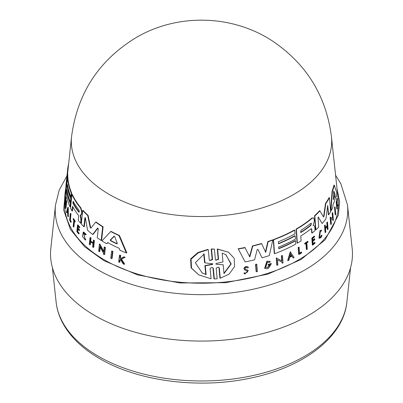 <?xml version="1.0" encoding="UTF-8"?>
<svg xmlns="http://www.w3.org/2000/svg" width="403" height="403" viewBox="0 0 403 403"><rect width="100%" height="100%" fill="white"/><g stroke="black" fill="none" stroke-linecap="round" stroke-linejoin="round"><path stroke-width="0.6" d="M65.573 189.778L65.462 190.125M65.427 190.241L63.699 210.124L70.434 229.443L84.504 246.611L103.788 260.57L137.408 274.836L179.899 282.956L225.856 282.684L267.904 274.121L300.955 259.547L325.125 239.805L338.399 215.026L339.628 201.727L337.004 188.503M111.596 251.134L112.064 251.064A135.64 78.313 0 0 0 112.931 251.497L112.064 258.555L111.596 258.625A136.783 78.973 180 0 1 110.739 258.192L111.596 251.134A136.043 78.545 180 0 0 112.462 251.568L112.931 251.497M70.364 219.942A136.315 78.701 0 0 0 71.195 221.569L71.129 222.229L70.742 222.29L70.807 221.63A136.713 78.933 180 0 1 69.976 220.003L70.364 219.942L70.978 213.917L70.59 213.973L69.976 220.003M70.742 222.29A136.783 78.973 180 0 1 69.648 220.124L70.329 213.434L70.716 213.373A135.675 78.333 0 0 0 70.978 213.917M73.185 218.683L73.573 218.622A135.675 78.333 0 0 0 75.26 221.222L75.2 221.791L74.807 221.852A136.138 78.6 180 0 1 74.142 220.849L73.512 226.975A136.783 78.973 180 0 1 73.175 226.456L73.804 220.325A136.138 78.6 180 0 1 73.129 219.247L73.185 218.683A136.078 78.565 0 0 0 74.867 221.282L74.807 221.852M74.474 221.353L73.905 226.914L73.512 226.975M83.698 232.904L85.154 239.145M85.763 239.951L85.355 240.017L85.129 239.206L85.532 239.145L85.763 239.951L85.275 240.032L82.363 236.42L83.295 232.098L85.869 234.617L85.537 234.914L85.869 234.617M83.295 232.098L83.693 232.032L86.277 234.551M120.981 259.381L120.165 259.804L119.857 262.182L119.364 262.262A136.783 78.973 180 0 1 118.638 261.945L119.505 255.225A136.078 78.565 180 0 0 120.235 255.542L119.898 258.137A136.35 78.721 180 0 0 120.683 258.469L123.645 256.958A136.078 78.565 180 0 0 124.628 257.351L121.011 259.189L124.179 264.257A136.783 78.973 0 0 1 123.172 263.854L120.482 259.461L119.671 259.88L120.165 259.804M119.505 255.225L119.993 255.149A135.675 78.333 0 0 0 120.729 255.462L120.391 258.056A135.947 78.489 0 0 0 120.991 258.313M123.645 256.958L124.154 256.882A135.675 78.333 0 0 0 125.137 257.27L121.51 259.109L124.693 264.177L124.179 264.257M77.97 228.743L77.688 231.463A136.32 78.706 0 0 0 79.129 233.211L79.069 233.805L78.676 233.866A136.783 78.973 180 0 1 76.867 231.649L77.557 224.955A136.078 78.565 180 0 0 79.371 227.171L79.31 227.735A136.138 78.6 0 0 1 77.865 225.987L77.663 227.982A136.35 78.721 180 0 0 79.104 229.735L79.018 230.551A136.436 78.771 0 0 1 77.578 228.803L77.295 231.524L77.688 231.463M77.557 224.955L77.95 224.894A135.675 78.333 0 0 0 79.764 227.111L79.708 227.675L79.31 227.735M78.263 225.927L78.056 227.922A135.947 78.489 0 0 0 79.497 229.67L79.416 230.491L79.018 230.551M90.71 240.989L90.292 241.049L90.62 238.067A136.078 78.565 180 0 1 90.03 237.589L90.443 237.523A135.675 78.333 0 0 0 91.033 238.002L90.71 240.989A135.992 78.514 0 0 0 93.078 242.848M90.292 241.049A136.395 78.746 0 0 0 93.038 243.205L93.365 240.218L93.788 240.153A135.675 78.333 0 0 0 94.423 240.631L93.682 247.331L93.259 247.397A136.783 78.973 180 0 1 92.63 246.918L92.992 243.603A136.436 78.771 180 0 1 90.252 241.447L89.889 244.767A136.783 78.973 180 0 1 89.305 244.283L90.03 237.589M90.665 241.387L90.307 244.702L89.889 244.767M100.282 247.205L99.783 251.563L99.35 251.633A136.783 78.973 180 0 1 98.639 251.17L99.44 244.117L103.616 252.036L104.196 247.074A136.043 78.545 0 0 0 104.961 247.523L104.135 254.575A136.783 78.973 180 0 1 103.37 254.127L103.48 253.21L99.929 246.525L99.35 251.633M99.44 244.117L99.873 244.052L103.697 251.311M104.196 247.074L104.639 247.009A135.64 78.313 0 0 0 105.41 247.457L104.579 254.51L104.135 254.575M108.19 242.53L106.679 243.734L107.737 242.601A135.398 78.172 180 0 0 119.182 248.273L120.023 250.354A135.569 78.273 180 0 0 126.315 252.923L126.834 252.847L119.394 235.438L118.91 235.513L126.315 252.923M106.679 243.734A135.569 78.273 180 0 1 101.939 240.918L110.719 231.503L111.183 231.433A133.741 77.215 0 0 0 119.394 235.438M65.331 191.475L65.286 194.317L65.452 190.13L65.86 190.065L65.689 194.251L65.21 194.382C65.835 185.36 64.349 200.271 64.974 196.951A136.526 78.822 180 0 1 64.984 195.793L65.059 195.087A136.451 78.781 0 0 0 65.059 197.102L64.687 198.518A136.824 78.993 180 0 1 64.717 197.551C65.165 191.757 65.8 186.367 65.286 194.317L65.689 194.251M65.059 195.087L65.462 195.027A136.048 78.55 0 0 0 65.462 197.042L65.09 198.457M67.155 191.133L67.15 191.203A134.834 77.844 0 0 0 70.701 203.54L70.374 206.734L69.986 206.794A135.569 78.273 180 0 1 66.072 191.365L67.482 177.839A134.144 77.447 0 0 0 71.361 193.274L70.999 196.845A134.521 77.663 180 0 1 67.452 184.509L67.246 186.498A134.728 77.784 0 0 0 70.797 198.83L70.475 202.014A135.065 77.981 180 0 1 66.918 189.677L66.752 191.269A135.232 78.076 0 0 0 70.308 203.601L69.986 206.794M67.482 177.839L67.88 177.778A133.741 77.215 0 0 0 71.754 193.213L71.386 196.785L70.999 196.845M67.689 185.969L67.644 186.438A134.33 77.552 0 0 0 71.185 198.77L70.863 201.953L70.475 202.014M64.878 198.911L64.838 199.258A136.924 79.053 0 0 0 145.206 276.216A136.924 79.053 0 0 0 298.321 260.051A136.924 79.053 0 0 0 338.162 199.258L331.442 136.733A130.189 75.165 0 0 1 331.447 136.768A130.189 75.165 0 0 1 293.56 194.538A130.189 75.165 0 0 1 148.007 209.913A130.189 75.165 0 0 1 71.553 136.768A130.189 75.165 0 0 1 71.558 136.733L68.016 169.703A133.741 77.215 0 0 0 67.996 169.885L67.548 174.182M67.996 169.885L67.588 169.945L66.424 181.456L67.356 174.212L67.759 174.146A133.741 77.215 0 0 0 67.845 177.255L67.764 177.799M66.797 184.393L66.334 187.768L65.931 187.828A135.569 78.273 180 0 1 66.178 183.048L67.613 169.688A134.144 77.447 0 0 0 67.588 169.945M65.523 203.621L65.397 204.82L65.004 204.88A136.824 78.993 180 0 1 64.938 204.316L65.669 197.279L65.684 205.837L66.193 200.89A136.078 78.565 0 0 0 66.299 201.44L65.573 208.477A136.824 78.993 0 0 1 65.467 207.928L65.533 199.782L65.004 204.88M65.669 197.279L66.067 197.218L66.037 202.402M66.193 200.89L66.591 200.83A135.675 78.333 0 0 0 66.691 201.379L65.966 208.416L65.573 208.477M68.258 207.298L68.364 216.623L67.976 216.683A136.824 78.993 180 0 1 67.719 216.013L67.684 212.829A136.567 78.847 180 0 1 67.12 211.142L66.636 212.754A136.824 78.993 180 0 1 66.44 212.074L67.865 207.359L68.258 207.298M67.311 211.736L67.024 212.693L66.636 212.754M80.555 214.95L81.33 219.826L80.983 223.131L80.585 223.191L80.932 219.887L80.162 215.011L80.902 214.905L81.567 213.847L81.728 212.305L80.565 207.998A134.144 77.447 0 0 1 71.925 194.528L72.313 194.468A133.741 77.215 0 0 0 80.963 207.938L82.121 212.245L81.965 213.786L80.902 214.905L81.295 214.844M72.857 206.895L72.439 210.986L72.051 211.046A135.569 78.273 180 0 1 70.55 208.054L71.925 194.528M83.915 226.753L84.862 217.776L85.265 217.716L84.318 226.693L83.915 226.753A135.569 78.273 180 0 1 81.28 223.972L82.691 210.442A134.144 77.447 0 0 0 87.723 215.509L90.166 227.478L90.579 227.418L88.126 215.449L87.723 215.509M82.691 210.442L83.089 210.381A133.741 77.215 0 0 0 88.126 215.449M90.801 228.229L95.707 222.103L96.131 222.038A133.741 77.215 0 0 0 103.118 226.788L101.606 240.349L101.168 240.415L97.269 237.846L98.251 228.839L97.556 228.128L92.685 234.475A135.569 78.273 180 0 1 87.592 230.234L85.421 218.099L84.862 217.776L85.018 217.524M97.984 228.063L93.103 234.415L92.685 234.475M219.348 268.076L218.819 267.35L217.68 267.113L216.194 268.297L217.157 278.755L214.341 278.926L213.973 278.71L212.991 268.237L213.363 268.448L212.819 267.718L211.64 267.456L210.099 268.594L211.071 278.785L198.795 274.906L191.531 268.126L191.072 259.194L198.296 252.787L208.28 249.628L209.258 259.819L209.817 260.565L212.542 259.688L211.555 249.21L214.416 249.069L215.388 259.537L215.927 260.267L218.552 259.32L217.63 249.165L228.446 252.202L234.188 258.237L234.586 266.569L229.146 274.095L220.265 278.231L219.348 268.076L218.99 267.869L219.907 278.025L220.265 278.231M198.795 274.906L191.098 267.874L190.634 258.933L197.888 252.545L207.893 249.407L208.28 249.628M209.646 260.449L212.169 259.472L211.177 248.994L214.416 249.069M215.756 260.152L218.194 259.114L217.267 248.953L228.446 252.202M256.449 271.793L256.147 271.617L255.583 264.363A135.675 78.333 0 0 0 256.515 264.126L256.817 264.303L257.381 271.557A136.824 78.993 180 0 1 256.449 271.793L255.885 264.539A136.078 78.565 0 0 0 256.817 264.303M245.654 269.481L248.258 270.408L244.883 274.085L244.193 273.395L245.1 272.967L244.777 272.781L243.875 273.209L244.193 273.395M244.883 274.085L243.875 273.209M245.377 273.294L247.845 271.748M244.999 270.086C243.367 268.761 243.704 267.577 246.011 266.519L247.623 266.731L248.5 267.466L247.603 267.965L247.286 267.783M287.969 260.665L287.687 260.504L290.276 251.769L294.114 257.593A136.824 78.993 180 0 1 293.238 258.056L292.024 256.122A136.567 78.847 180 0 1 289.777 257.245L288.891 260.227A136.824 78.993 180 0 1 287.969 260.665L290.558 251.93M293.238 258.056L291.737 255.96M277.083 265.295L276.79 265.129L276.257 257.895L281.783 260.912L281.41 255.829A135.675 78.333 0 0 0 282.186 255.502L282.473 255.668L283.002 262.897A136.824 78.993 180 0 1 282.231 263.224L282.16 262.282L277.506 259.744L277.894 264.983A136.824 78.993 180 0 1 277.083 265.295L276.544 258.061L282.075 261.079L281.697 255.996A136.078 78.565 0 0 0 282.473 255.668M282.231 263.224L281.873 262.116M271.365 263.673A136.451 78.781 180 0 1 268.348 264.685L268.403 265.411L268.05 264.514A136.048 78.55 0 0 0 271.073 263.507L271.365 263.673L268.514 268.317A136.824 78.993 0 0 1 267.043 268.791L264.61 268.242L266.932 261.119L270.06 261.502M267.401 267.33L269.531 265.522M278.78 248.439A134.834 77.844 0 0 0 295.238 240.606L295.52 240.767L295.762 244.052A135.569 78.273 180 0 1 274.574 253.719L273.541 239.815A134.144 77.447 0 0 0 294.749 230.158L295.016 233.831A134.521 77.663 180 0 1 278.287 241.77L278.438 243.81A134.728 77.784 0 0 0 295.167 235.871L295.404 239.135A135.065 77.981 180 0 1 278.68 247.079L278.8 248.716A135.232 78.076 0 0 0 295.52 240.767M274.574 253.719L274.282 253.552L273.249 239.649A133.741 77.215 0 0 0 294.467 229.997L294.749 230.158M278.418 243.538A134.33 77.552 0 0 0 294.88 235.705L295.167 235.871M257.633 249.402L258.217 249.613L257.633 249.402L257.104 249.91L254.585 259.814A135.569 78.273 180 0 1 245.095 261.91L238.173 248.742A133.741 77.215 0 0 0 244.913 247.518L249.815 256.958L252.792 246.047A134.144 77.447 0 0 0 261.648 243.709L265.703 252.328L268.156 241.694A134.144 77.447 0 0 0 272.771 240.097L269.34 255.562A135.569 78.273 180 0 1 262.046 257.824L257.91 249.437L262.046 257.824M249.507 256.776L252.485 245.87A133.741 77.215 0 0 0 261.351 243.538L261.648 243.709M265.406 252.157L267.864 241.523A133.741 77.215 0 0 0 272.478 239.926L272.771 240.097M314.098 225.584L313.035 225.358L314.098 225.584L314.819 227.322L315.055 230.551A135.569 78.273 0 0 1 312.038 233.11L311.751 229.211L311.504 228.677L311.005 228.778A135.07 77.981 180 0 1 300.754 236.017L301.106 240.888A135.569 78.273 180 0 1 297.364 243.14L297.076 242.974L296.069 229.085A133.741 77.215 0 0 0 311.947 218.028L313.569 217.892L312.234 218.194A134.144 77.447 0 0 1 296.356 229.247L296.069 229.085M318.254 216.955L322.118 223.524A135.569 78.273 180 0 0 325.936 218.854L327.699 205.505L328.692 214.88L328.38 214.698L327.629 205.465M314.552 215.741L314.844 215.912A134.144 77.447 0 0 0 319.927 210.86L319.629 210.688A133.741 77.215 0 0 1 314.552 215.741L315.584 229.645L315.876 229.816A135.569 78.273 180 0 0 318.733 227.106L318.038 217.877L318.415 217.051M268.403 265.411A136.526 78.822 0 0 0 270.141 264.836L267.698 267.501L265.708 267.36L267.315 262.408L269.199 262.509M264.912 268.413L267.229 261.285L270.358 261.673L269.28 262.534M269.758 261.295L270.358 261.673M247.538 270.045L245.85 269.567C244.918 268.836 245.1 268.171 246.399 267.562L247.301 267.683M245.1 272.967L245.523 273.395L247.623 271.103L245.316 270.267C243.689 268.947 244.022 267.758 246.329 266.705L247.936 266.912M320.456 236.858L321.423 235.191L321.72 235.362L320.748 237.029L319.508 237.407L320.335 231.498L321.347 231.03L321.554 230.194L320.279 230.788L319.241 238.213L320.803 237.74L322.017 235.639L321.72 235.362M319.241 238.213L318.944 238.047L319.982 230.617L321.554 230.194M81.31 219.993L80.912 220.053M347.497 204.976A146.279 84.454 0 0 1 304.935 269.924A146.279 84.454 0 0 1 98.065 269.924A146.279 84.454 0 0 1 55.503 204.976L50.823 248.52A150.969 87.159 0 0 0 139.433 333.372A150.969 87.159 0 0 0 308.25 315.549A150.969 87.159 0 0 0 352.177 248.52L347.497 204.976L340.807 183.612L335.583 175.26M333.634 191.692L333.83 191.077L334.984 194.14L334.958 195.102A135.065 77.981 180 0 1 333.462 199.717L333.634 191.692M78.933 210.054L79.336 211.686L78.731 212.038A134.733 77.789 180 0 1 73.16 203.671C72.762 202.155 72.827 201.495 73.361 201.686A134.526 77.668 0 0 0 78.933 210.054M114.271 236.188L113.913 236.244L114.744 236.647L117.273 243.402L116.764 243.82A135.065 77.981 180 0 1 110.588 240.767L110.271 239.941L114.089 236.163M312.038 233.11L311.751 232.944L311.464 229.045L311.751 229.211M325.513 203.394L325.825 203.57L324.017 216.169L323.71 215.993L325.513 203.394A133.741 77.215 0 0 0 329.15 197.525L329.473 197.712L330.626 211.62L328.692 214.88M330.969 211.011L330.646 210.824L332.082 191.173A133.741 77.215 0 0 0 333.981 185.063L334.339 185.269L336.792 192.82A135.569 78.273 180 0 1 336.077 197.253L335.759 196.326A135.398 78.172 180 0 1 332.979 204.885L332.823 207.233A135.569 78.273 180 0 1 330.969 211.011L332.42 191.365A134.144 77.447 0 0 0 334.339 185.269M336.077 197.253L335.644 196.83M333.09 220.668L333.014 219.721L330.928 218.663L331.357 223.927A136.783 78.973 180 0 1 331.014 224.511L330.697 224.33L330.112 217.066L332.586 218.32L332.163 213.207A135.64 78.313 0 0 0 332.45 212.598L332.777 212.784L333.382 220.058A136.783 78.973 180 0 1 333.09 220.668L332.687 219.529M324.526 225.554A135.675 78.333 0 0 0 324.954 225.02L325.256 225.191A136.078 78.565 180 0 1 324.828 225.73L324.526 225.554L325.055 232.445L325.362 232.622L324.828 225.73M325.453 227.75A135.992 78.514 0 0 0 327.045 225.64L326.803 222.567A135.675 78.333 0 0 0 327.196 222.013L327.503 222.189L328.047 229.085A136.783 78.973 180 0 1 327.649 229.639L327.382 226.224A136.436 78.771 180 0 1 325.523 228.672L325.79 232.088A136.783 78.973 180 0 1 325.362 232.622M327.649 229.639L327.342 229.463L327.115 226.587M313.066 243.755A136.32 78.706 0 0 0 314.713 242.369L315.045 243.145A136.783 78.973 180 0 1 312.627 245.16L312.118 238.279A136.078 78.565 180 0 0 314.536 236.264L314.582 236.848A136.138 78.6 0 0 1 312.678 238.445L312.829 240.495A136.35 78.721 180 0 0 314.733 238.898L314.793 239.74A136.436 78.771 0 0 1 312.889 241.337L313.096 244.132A136.723 78.938 0 0 0 315 242.535M312.627 245.16L312.335 244.994L311.831 238.113A135.675 78.333 0 0 0 314.249 236.098L314.536 236.264M312.799 240.112A135.947 78.489 0 0 0 314.441 238.732L314.733 238.898M337.779 205.903A136.783 78.973 0 0 0 337.88 205.198L337.12 204.059L337.18 198.548A136.078 78.565 180 0 1 337.079 199.233L337.014 203.772A136.35 78.721 180 0 1 336.903 204.336L336.656 201.651L336.293 201.44A135.675 78.333 0 0 1 336.188 201.963L336.822 208.915L337.18 209.127A136.783 78.973 180 0 0 337.291 208.603L337.104 204.875L337.779 205.903L337.094 205.203M336.681 201.908L336.707 199.022A135.675 78.333 0 0 0 336.802 198.331L337.18 198.548M306.678 249.598L306.22 243.306A136.138 78.6 180 0 1 304.935 244.183L304.608 243.437A135.675 78.333 0 0 0 307.67 241.296L307.998 242.042A136.138 78.6 180 0 1 306.829 242.878L307.293 249.17A136.783 78.973 180 0 1 306.678 249.598L306.391 249.437L305.932 243.14M299.555 253.124A136.315 78.701 0 0 0 301.318 252.056L301.6 252.218A136.713 78.933 180 0 1 299.58 253.447L299.132 247.256L298.845 247.089A135.675 78.333 0 0 1 298.165 247.492L298.447 247.654A136.078 78.565 0 0 0 299.132 247.256M301.6 252.218L301.651 252.898A136.783 78.973 180 0 1 298.945 254.53L298.663 254.364L298.165 247.492M335.095 207.016L335.729 214.305A136.783 78.973 180 0 1 335.508 214.95L335.165 214.754L334.535 207.464A135.64 78.313 0 0 0 334.752 206.815L335.095 207.016A136.043 78.545 180 0 1 334.873 207.661L334.535 207.464M322.118 223.524L318.284 217.126M325.825 203.57A134.144 77.447 0 0 0 329.473 197.712M324.017 216.169L323.498 216.96M319.927 210.86L323.428 216.89M315.876 229.816L314.844 215.912M245.095 261.91L238.173 248.742M267.864 241.523L268.156 241.694M252.485 245.87L252.792 246.047M238.495 248.928A134.144 77.447 0 0 0 245.226 247.704M313.569 217.892L314.229 219.348L314.35 220.93L313.131 225.534M297.364 243.14L296.356 229.247M273.249 239.649L273.541 239.815M332.082 191.173L332.42 191.365M268.05 264.514L268.348 264.685M332.163 213.207L332.49 213.394A136.043 78.545 0 0 0 332.777 212.784M332.586 218.32L332.913 218.507L332.49 213.394M330.112 217.066L332.913 218.507M331.014 224.511L330.43 217.247M281.41 255.829L281.697 255.996M281.783 260.912L282.075 261.079M276.257 257.895L276.544 258.061M327.045 225.64L327.352 225.816A136.395 78.746 0 0 1 325.493 228.264L325.256 225.191M326.803 222.567L327.11 222.743A136.078 78.565 0 0 0 327.503 222.189M327.352 225.816L327.11 222.743M311.831 238.113L312.118 238.279M247.855 270.227L248.258 270.408M245.316 270.267L244.681 269.934M336.707 199.022L337.079 199.233M336.656 201.651A136.078 78.565 180 0 1 336.55 202.175L336.188 201.963M337.18 209.127L336.55 202.175M304.608 243.437L304.895 243.603A136.078 78.565 0 0 0 307.957 241.462M304.935 244.183L304.895 243.603M298.945 254.53L298.447 247.654M255.583 264.363L255.885 264.539M335.508 214.95L334.873 207.661M217.267 248.953L217.63 249.165M211.177 248.994L211.555 249.21M214.341 278.926L213.363 268.448M103.118 226.788L102.679 226.859L101.168 240.415M95.707 222.103A134.144 77.447 0 0 0 102.679 226.859M90.952 228.133L90.166 227.478M72.051 211.046L72.535 206.306A135.07 77.981 180 0 0 78.268 215.046L78.65 216.613L78.258 220.406A135.569 78.273 0 0 0 80.585 223.191M80.575 215.963L80.177 216.028M81.965 213.786L81.567 213.847M67.865 207.359L67.976 216.683M66.691 201.379L66.299 201.44M68.591 164.338L68.51 164.348A134.144 77.447 0 0 0 67.613 169.688M67.845 177.255L67.447 177.315L65.931 187.828M67.356 174.212A134.144 77.447 0 0 0 67.447 177.315M70.701 203.54L70.308 203.601M67.15 191.203L66.752 191.269M71.185 198.77L70.797 198.83M67.644 186.438L67.246 186.498M71.754 193.213L71.361 193.274M65.956 186.272L65.538 190.115M65.145 198.87L64.747 198.931L64.687 198.518M65.462 197.042L65.059 197.102M64.974 196.951L64.838 197.586M110.719 231.503A134.144 77.447 0 0 0 118.91 235.513M105.41 247.457L104.961 247.523M91.033 238.002L90.62 238.067M94.423 240.631L94 240.697L93.259 247.397M93.365 240.218A136.078 78.565 0 0 0 94 240.697M79.497 229.67L79.104 229.735M78.056 227.922L77.663 227.982M79.764 227.111L79.371 227.171M79.129 233.211L78.736 233.272L78.676 233.866M77.295 231.524A136.723 78.938 0 0 0 78.736 233.272M121.51 259.109L121.011 259.189M125.137 257.27L124.628 257.351M120.391 258.056L119.898 258.137M120.729 255.462L120.235 255.542M119.671 259.88L119.364 262.262M85.129 239.206L83.486 232.909L85.537 234.914M75.26 221.222L74.867 221.282M71.195 221.569L70.807 221.63M70.329 213.434A136.078 78.565 0 0 0 70.59 213.973M112.462 251.568L111.596 258.625M310.804 223.317L311.323 223.212L310.955 225.358A134.733 77.789 180 0 1 301.187 232.329L300.593 232.39L301.036 230.284A134.526 77.668 0 0 0 310.804 223.317M290.714 254.046L291.817 255.794A136.526 78.822 180 0 1 289.928 256.741L290.714 254.046M212.406 264.519L205.278 265.784L206.15 274.645L202.059 272.811L195.359 262.726L204.114 253.996L204.991 262.862L212.739 263.779L212.406 264.519L212.033 264.303L204.885 265.557L205.278 265.784M222.174 253.089L225.74 254.62L231.211 263.94L223.992 273.612L223.212 264.771L216.406 264.292L215.812 263.96L216.245 263.481L222.96 261.935L222.174 253.089M79.048 212.225L78.731 212.038L79.124 211.978A134.33 77.557 0 0 1 73.547 203.611C73.15 202.094 73.215 201.435 73.749 201.626M67.654 209.419L67.679 212.285A136.526 78.822 180 0 1 67.205 210.87L67.654 209.419M117.308 243.624L116.764 243.82L117.248 243.744A134.662 77.749 0 0 1 111.052 240.697L110.588 240.767M301.187 232.329L300.9 232.163A134.33 77.557 0 0 0 310.668 225.191L311.282 223.509M333.316 199.006A134.662 77.749 0 0 0 334.606 194.896L334.631 193.939L333.669 191.354M290.029 256.384A136.123 78.59 0 0 0 291.53 255.628L291.817 255.794M291.53 255.628L290.427 253.885M206.15 274.645L205.762 274.418L204.885 265.557M204.991 262.862L204.598 262.635L203.722 253.769M201.858 272.69L205.762 274.418M223.212 264.771L216.406 264.292M223.962 273.239L230.854 263.965L225.992 254.787M67.205 210.87L67.593 210.809A136.123 78.59 0 0 0 67.669 211.036M114.387 236.168L110.734 239.871L111.052 240.697M304.502 356.343A145.664 84.096 0 0 0 346.882 302.079C343.462 337.603 302.698 367.863 249.024 378.417C198.18 389.056 138.017 381.218 99.727 358.675C82.358 348.635 69.91 336.545 62.384 322.405C58.969 315.831 56.878 309.061 56.118 302.079A145.664 84.096 0 0 0 98.498 356.343A145.664 84.096 0 0 0 304.502 356.343M311.947 218.028L312.234 218.194M218.194 259.114L218.552 259.32M212.169 259.472L212.542 259.688M82.121 212.245L81.728 212.305M80.963 207.938L80.565 207.998M310.668 225.191L310.955 225.358M334.631 193.939L334.984 194.14M334.958 195.102L334.606 194.896M73.16 203.671L73.547 203.611M110.734 239.871L110.271 239.941M55.503 204.976L59.226 190.03L66.943 175.92M71.553 136.768C77.26 93.436 98.765 60.385 136.068 37.625C177.597 13.092 232.591 14.528 272.781 41.212C306.688 64.248 326.244 96.1 331.447 136.768M66.072 187.808L65.825 190.07M56.118 302.079L52.42 267.657M346.882 302.079L350.58 267.657"/></g></svg>
